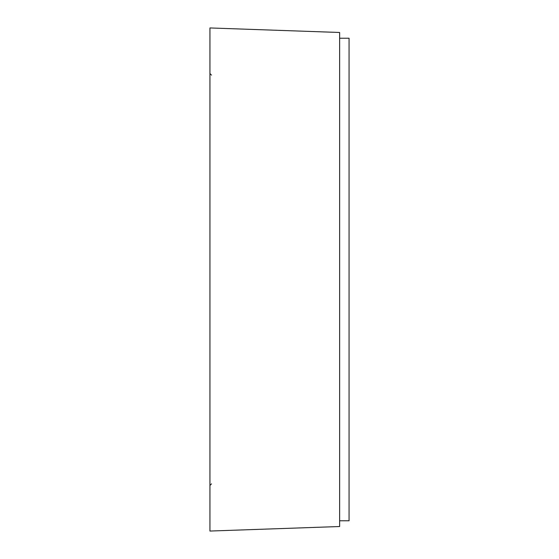 <?xml version="1.0" encoding="UTF-8"?>
<svg xmlns="http://www.w3.org/2000/svg" width="559" height="559" viewBox="0 0 559 559"><rect width="100%" height="100%" fill="white"/><g stroke="black" fill="none" stroke-linecap="round" stroke-linejoin="round"><path stroke-width="0.84" d="M339.634 38.222L349.068 38.222L349.068 520.778L339.634 520.778M209.932 27.95L209.932 531.05L339.634 526.522L339.634 32.478L209.932 27.95M211.491 483.87L209.932 485.443M211.491 75.13L209.932 73.557"/></g></svg>
